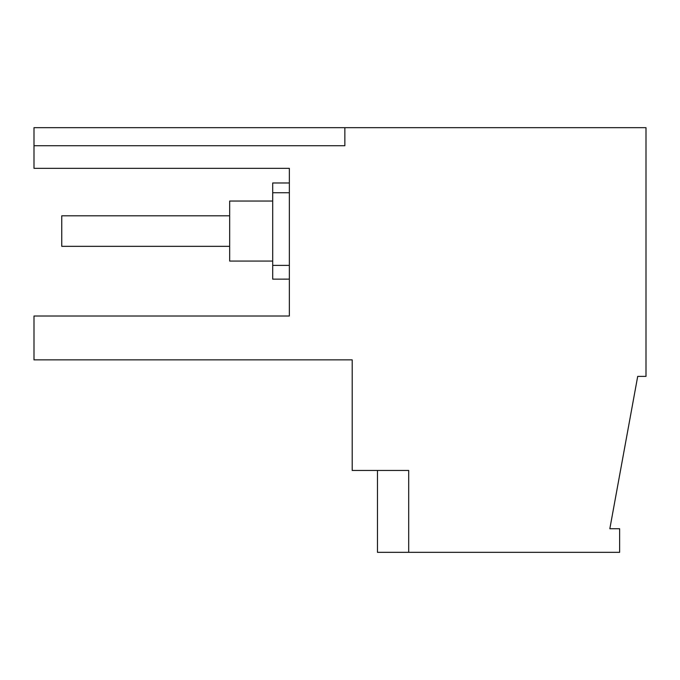 <?xml version="1.0" encoding="UTF-8"?>
<svg xmlns="http://www.w3.org/2000/svg" width="680" height="680" viewBox="0 0 680 680"><rect width="100%" height="100%" fill="white"/><g stroke="black" fill="none" stroke-linecap="round" stroke-linejoin="round"><path stroke-width="1.02" d="M377.468 470.45L377.468 552.33L619.633 552.33L619.633 528.734L609.832 528.734L637.704 376.38L646 376.38L646 127.67L34 127.67L34 145.715L344.853 145.715L344.853 127.67M408.697 552.33L408.697 470.45L352.197 470.45L352.197 359.856L120.598 359.856M34 145.715L34 168.334L289.349 168.334L289.349 316.004L34 316.004L34 359.856L352.197 359.856M289.349 192.737L272.697 192.737L272.697 182.971L289.349 182.971M272.697 192.737L272.697 279.149L289.349 279.131L272.697 279.149M272.697 261.069L229.67 261.069L229.67 201.05L272.697 201.05M229.67 215.798L61.753 215.798L61.753 246.33L229.67 246.33M289.349 182.988L272.697 182.988M289.349 265.387L272.697 265.387"/></g></svg>
